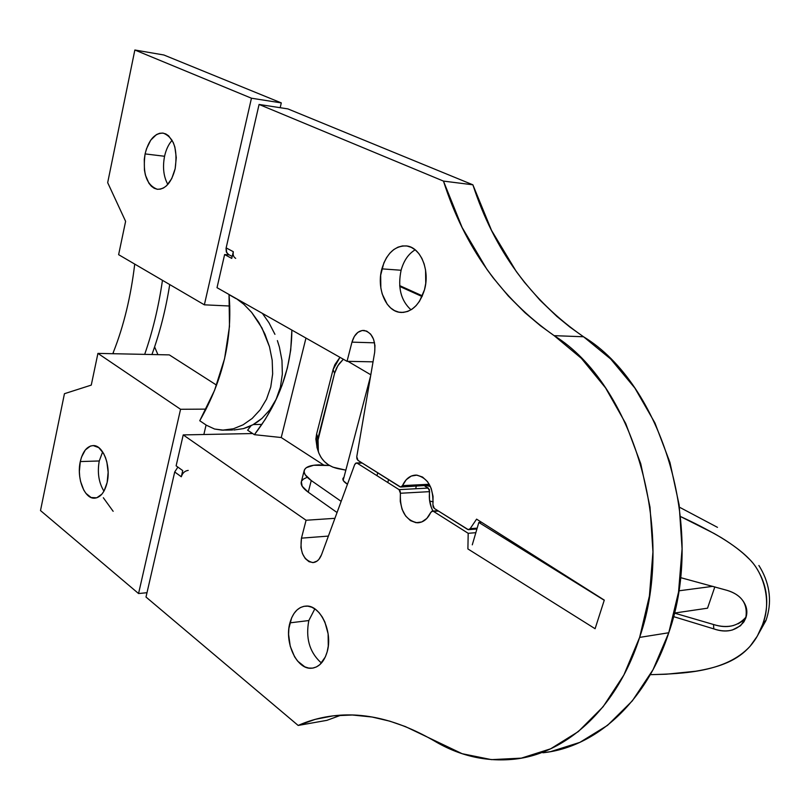 <?xml version="1.0" encoding="UTF-8"?>
<svg xmlns="http://www.w3.org/2000/svg" width="810" height="810" viewBox="0 0 810 810"><rect width="100%" height="100%" fill="white"/><g stroke="black" fill="none" stroke-linecap="round" stroke-linejoin="round"><path stroke-width="1.21" d="M381.864 268.859C386.643 253.338 394.824 245.693 406.397 245.926C420.501 246.989 430.221 270.155 424.481 289.808L425.746 283.338L425.574 270.175L424.156 263.999L421.909 258.43L418.922 253.682L415.338 249.946L411.288 247.354L406.934 246.007L402.449 245.936L398.004 247.151L393.771 249.571L389.914 253.115L386.562 257.631L383.849 262.946L380.68 275.147L380.842 287.925L382.188 293.949L387.17 304.135L390.623 307.932L394.561 310.635L398.844 312.154L403.299 312.417L407.774 311.404L412.077 309.136L416.056 305.694L419.539 301.199L424.481 289.808C419.62 304.965 411.632 312.498 400.515 312.407C386.046 311.597 376.326 288.492 381.864 268.859L401.102 270.246L381.864 268.859M415.176 249.814C408.473 253.824 403.775 260.638 401.102 270.246C403.775 260.638 408.473 253.824 415.176 249.814M289.919 622.86C292.916 612.431 298.242 606.842 305.897 606.082C320.213 604.564 333.163 631.871 327.179 651.766L328.273 646.056L328.111 633.805L324.901 622.09L322.289 617.028L319.16 612.755L315.617 609.454L311.809 607.227L307.891 606.163L304.013 606.295L300.318 607.601L296.946 610.031L294.02 613.474L291.651 617.807L288.886 628.438L288.593 634.341L290.233 646.238L294.597 656.819L297.624 661.102L304.823 666.843L308.721 668.068L312.619 668.118L316.376 666.954L319.849 664.645L325.357 656.9L327.179 651.766C324.142 661.891 318.958 667.379 311.617 668.22C296.946 669.931 284.138 642.634 289.919 622.86L308.823 620.551L289.919 622.86M314.827 608.887L308.823 620.551L314.827 608.887M321.59 662.874L320.001 661.74C309.309 651.382 305.583 637.652 308.823 620.551C305.583 637.652 309.309 651.382 320.001 661.74L321.59 662.874M323.565 464.95L281.232 437.532L305.967 338.074L281.232 437.532L254.401 434.676L265.326 419.246L274.57 402.772L281.971 385.56L287.388 367.882L290.719 350.062L291.853 330.075C291.651 367.618 279.167 402.489 254.401 434.676L247.617 430.201L251.049 425.716L247.617 430.201L254.401 434.676L281.232 437.532L323.565 464.95M252.679 433.542L183.222 434.909L306.079 520.253L334.925 518.319L306.079 520.253L301.462 538.154L306.079 520.253L183.222 434.909L252.679 433.542M235.69 258.36C233.523 257.064 232.733 254.836 233.3 251.697L231.751 258.4L224.623 254.553L217.019 287.682L347.034 361.331L351.975 342.144L347.034 361.331L373.046 361.837L347.034 361.331L217.019 287.682L224.623 254.553L229.25 254.897L224.623 254.553L231.751 258.4L233.3 251.697L226.152 247.88L259.078 104.449L287.874 108.894L472.878 184.802L491.538 230.404L516.324 271.573L524.526 282.396L539.997 300.186L556.936 316.467L569.886 327.058L583.544 336.768L610.679 359.002L634.837 388.02L654.926 422.931L669.951 462.459L679.165 505.035L682.081 548.856L678.547 592.049L668.766 632.752L653.042 669.688L632.286 700.913L607.52 725.365L579.899 742.365L550.597 751.639L542.923 752.774M351.975 342.144L374.574 342.822L351.975 342.144C354.314 334.368 358.344 330.46 364.044 330.419C372.134 332.667 375.688 339.957 374.676 352.289L374.959 345.556L373.542 339.198L370.646 334.145L366.687 331.098L362.232 330.47L357.909 332.343L354.324 336.433L351.975 342.144M424.582 485.787L429.391 489.534L429.492 499.659L431.295 507.404L432.965 511.069C429.847 505.146 428.733 498.676 429.614 491.64L428.287 488.076L424.582 485.787M400.92 487.012L429.077 485.251M402.489 485.625C405.678 478.75 410.235 475.237 416.148 475.085C428.014 477.667 433.603 487.549 432.925 504.731L433.056 496.398L431.183 488.369L427.538 481.656L422.577 477.06L416.917 475.126L411.247 476.057L406.245 479.712L401.993 486.415L400.585 487.012L358 460.404L356.926 458.905L356.764 456.749L374.676 352.289L356.764 456.749L358 460.404L399.856 486.759L400.707 487.023L402.489 485.625L429.259 484.258L402.489 485.625M400.393 493.26L429.614 491.64L400.393 493.26L400.272 501.42L402.074 509.287L405.608 515.95L410.447 520.617L416.056 522.713L421.757 521.954L426.86 518.41L430.738 512.477C427.558 519.139 423.124 522.572 417.444 522.794C405.405 520.303 399.715 510.452 400.393 493.26L400.17 491.123L399.067 489.635L428.287 488.076L399.067 489.635L400.393 493.26M328.384 536.088L301.462 538.154L300.925 547.55L302.454 553.635L305.289 558.586L309.035 561.715L313.186 562.575L317.156 561.016L318.887 559.386L321.55 554.688L354.719 464.484L355.813 463.128L357.25 463.219L399.067 489.635L357.25 463.219L362.171 463.036L356.481 462.976L354.719 464.484L321.55 554.688C319.555 559.72 316.609 562.353 312.711 562.596C303.487 560.115 299.74 551.974 301.462 538.154L328.384 536.088M176.124 465.831L183.222 434.909L176.124 465.831L182.726 470.6L176.124 465.831M233.138 254.289L233.3 251.697L226.152 247.88L226.041 248.488L226.314 251.9L228.552 254.522L226.699 252.73L226.152 247.88L259.078 104.449L443.465 181.096L462.115 227.468L486.901 269.325L492.996 277.627L508.265 295.933L525.012 312.731L540.472 325.772L554.151 335.654L581.327 358.293L605.536 387.868L625.684 423.448L640.761 463.765L650.015 507.181L652.951 551.883L649.417 595.917L639.627 637.399L623.872 675.003L603.085 706.776L578.289 731.602L550.638 748.815L521.326 758.14L491.478 759.638L462.145 753.705L405.395 726.58L389.863 721.183L372.104 717.032L352.35 715.007L333.386 715.817L315.272 719.341L298.161 725.446L146.002 597.041L174.707 471.977L177.876 467.097L174.707 471.977L181.298 476.766L182.726 470.6L181.298 476.766C182.493 473.02 184.802 470.893 188.203 470.397M341.01 715.159L326.926 720.333L298.161 725.446L146.002 597.041L174.707 471.977L181.298 476.766L182.26 474.397M430.738 512.477L431.943 511.211L433.492 511.383L468.19 533.304L467.897 548.937L595.097 628.722L604.29 600.119L476.584 519.139L470.154 528.687L468.22 529.629L434.312 508.447L433.158 506.918L432.925 504.731L434.312 508.447L467.522 529.355L468.534 529.659L470.154 528.687L476.584 519.139L604.29 600.119L595.097 628.722L467.897 548.937L468.19 533.304L475.834 532.686L468.19 533.304L433.492 511.383L438.443 511.049L432.55 511.09L430.738 512.477M326.926 720.333L298.161 725.446C310.453 719.979 323.544 716.637 337.436 715.412C367.821 712.668 400.089 721.163 434.251 740.907C459.351 755.862 485.828 761.977 513.672 759.253C566.079 754.049 617.038 708.436 639.627 637.399L668.766 632.752L639.627 637.399C676.937 529.851 632.235 383.606 554.151 335.654C501.461 298.688 464.565 247.161 443.465 181.096L472.878 184.802C494.009 249.784 530.894 300.439 583.544 336.768L554.151 335.654L583.544 336.768C661.517 383.93 705.976 527.199 668.766 632.752C646.218 702.472 595.36 747.438 542.933 752.763M443.465 181.096L472.878 184.802L287.874 108.894L259.078 104.449L443.465 181.096M477.161 528.14L470.154 528.687L477.161 528.14M411.014 309.825C400.849 300.591 397.548 287.398 401.102 270.246C397.548 287.398 400.849 300.591 411.014 309.825M388.506 479.743L387.818 482.527L388.506 479.743M416.269 486.213L415.702 488.744M712.932 586.318L678.729 590.834L712.932 586.318M674.345 613.069L707.535 608.188L714.845 586.855L707.535 608.188L674.345 613.069L713.539 624.51L674.345 613.079M376.974 475.673L377.733 472.827L376.974 475.673M604.24 600.281L478.832 522.44L472.291 544.836L478.832 522.44L604.24 600.281M481.464 522.237L478.832 522.44L481.464 522.237M113.522 351.824L113.238 353.717L113.522 351.824M144.676 354.375C152.665 331.533 158.598 306.848 162.466 280.321C158.598 306.848 152.665 331.533 144.676 354.375M422.071 296.531L399.755 286.457L422.071 296.531M433.208 501.846L429.664 501.046L433.178 501.846M426.86 485.666L430.404 486.496L426.86 485.666M145.101 153.91C148.665 139.897 154.71 132.972 163.225 133.134C173.867 137.346 177.846 149.212 175.162 168.723L176.276 157.626L174.869 147.086L173.279 142.56L168.642 135.847L165.787 133.934L162.729 133.073L159.57 133.296L156.441 134.592L150.751 140.13L146.488 148.807L145.101 153.91L144.281 159.297L144.433 170.06L145.395 175.041L148.949 183.293L151.389 186.249L154.183 188.264L157.201 189.246L160.35 189.155L163.488 187.991L166.506 185.794L171.73 178.625L175.162 168.723C171.517 182.534 165.564 189.378 157.302 189.256C146.549 185.156 142.479 173.381 145.101 153.91L164.562 156.269L145.101 153.91M172.135 140.292C168.571 144.251 166.05 149.577 164.562 156.269C166.05 149.577 168.571 144.251 172.135 140.292M80.291 461.568C82.762 451.312 87.126 445.976 93.393 445.581C103.174 445.186 111.081 466.054 107.153 482.436L108.135 472.291L106.869 462.075L105.442 457.458L103.569 453.408L98.759 447.626L93.201 445.581L90.406 446.067L85.323 449.945L81.526 457.093L80.291 461.568L79.36 471.491L79.704 476.563L80.575 481.474L83.754 490.04L85.941 493.381L91.135 497.532L96.754 497.816L101.928 494.12L104.095 490.921L107.153 482.436C104.642 492.51 100.349 497.755 94.264 498.19C84.301 498.666 76.484 477.859 80.291 461.568L99.255 460.971L80.291 461.568M102.637 451.889L99.255 460.971L102.637 451.889M206.074 409.121L180.559 409.283L138.561 593.538L146.995 592.707L138.561 593.538L40.5 510.563L64.446 393.7L91.267 385.104L97.919 353.393L180.559 409.283L206.074 409.121M203.857 434.504L206.074 424.997L203.857 434.504M229.817 306.018L204.363 304.823L251.454 98.212L281.293 102.9L280.169 107.71L281.293 102.9L163.863 54.989L134.855 50.007L163.863 54.989L281.293 102.9L251.454 98.212L204.363 304.823L118.624 254.674L125.611 221.353L107.679 182.655L134.855 50.007L251.454 98.212L134.855 50.007L107.679 182.655L125.611 221.353L118.624 254.674L204.363 304.823L229.817 306.018M216.574 385.135L169.31 354.891L97.919 353.393L180.559 409.283L138.561 593.538L40.5 510.563L64.446 393.7L91.267 385.104L97.919 353.393L169.31 354.891L216.574 385.135M229.027 294.668L236.014 298.627L229.027 294.668L229.483 326.45L224.572 358.668L214.549 390.39L199.756 420.734L206.428 425.24L199.756 420.734C223.023 379.991 232.774 337.962 229.027 294.668M253.287 424.541L261.934 424.42L253.287 424.541M236.368 298.647L243.84 304.287L251.606 312.336L258.765 322.36L264.89 334.014L269.497 346.791L272.19 360.237L272.656 373.886L270.753 387.038L266.49 399.239L260.162 409.819L252.183 418.446L243.051 424.835L233.391 428.774L223.681 430.191L214.559 429.017L206.428 425.24L214.559 429.017L222.284 430.181L233.391 428.774L243.051 424.835L252.183 418.446L260.162 409.819L266.49 399.239L270.753 387.038L272.656 373.886L272.19 360.237L269.497 346.791L262.005 328.03L251.606 312.336L243.84 304.287L236.368 298.647M154.609 346.903L157.91 354.648L154.609 346.903M268.971 322.775L262.42 313.399L268.971 322.775L274.944 334.338L268.971 322.775M277.384 340.595L279.409 347.105L277.384 340.595M281.971 360.46L279.409 347.105L281.971 360.46L282.346 374.058L281.971 360.46M280.392 387.18L282.346 374.058L280.392 387.18L276.149 399.259L280.392 387.18M269.862 409.809L276.149 399.259L269.862 409.809L261.994 418.365L269.862 409.809M257.58 421.838L261.994 418.365L252.983 424.713L257.58 421.838M248.255 426.971L252.983 424.713L243.425 428.622L248.255 426.971M233.857 430.009L243.425 428.622L233.857 430.009M103.953 491.174C98.759 482.669 97.19 472.605 99.255 460.971C97.19 472.605 98.759 482.669 103.953 491.174M103.326 497.735L113.147 511.302M167.832 184.437C163.569 176.651 162.486 167.255 164.562 156.269C162.486 167.255 163.569 176.651 167.832 184.437M347.45 484.238C344.169 482.193 342.64 480.36 342.873 478.74L343.977 477.252L342.984 478.356L343.44 480.796L347.45 484.238M304.155 470.691L301.229 482.203C300.743 485.149 303.092 488.481 308.256 492.207L311.253 480.543C306.058 476.867 303.699 473.577 304.165 470.681C305.147 467.066 310.058 465.122 318.887 464.869L329.518 465.487L313.642 465.264L306.312 467.674L304.53 469.628L304.125 471.977L305.127 474.65L311.253 480.543L308.256 492.207L302.171 486.243L301.35 481.737M733.526 625.492C727.37 627.092 720.708 626.758 713.539 624.51C726.985 628.844 737.799 626.373 745.99 617.098L745.504 617.807M742.375 621.128L738.092 623.842M756.125 638.148L765.916 620.622C769.014 611.833 770.097 603.035 769.186 594.196C768.244 585.205 765.328 576.497 760.448 568.063L758.889 565.481M717.478 527.351L679.458 507.202M673.474 616.582L713.762 628.874C726.185 633.248 736.229 630.919 743.884 621.888L745.747 618.131C748.096 604.189 741.869 594.935 727.076 590.358L680.461 577.601L727.076 590.358C733.981 592.383 739.206 595.765 742.729 600.514C746.891 606.214 747.893 612.077 745.747 618.131L740.573 625.715L732.442 629.967C726.742 631.537 720.515 631.172 713.762 628.874L673.474 616.592M749.908 646.481C725.78 672.239 683.832 673.677 650.268 674.679L666.357 674.214L695.496 671.257C707.079 669.354 716.637 666.893 724.191 663.856C743.003 656.596 755.791 643.515 762.564 624.631C769.51 605.07 767.748 586.632 757.279 569.329C750.91 558.242 736.513 546.294 714.086 533.466L680.562 516.567C693.492 522.409 707.039 529.426 721.194 537.587C732.756 544.725 741.788 551.59 748.298 558.161C762.574 570.888 772.558 600.109 762.564 624.631L757.33 636.093L750.07 646.289M341.162 501.349L311.253 480.543L341.162 501.349M337.051 512.527L308.256 492.207L337.051 512.527M301.593 481.12L303.396 479.135L306.484 477.617M318.35 451.676L316.973 447.474L316.619 433.988L318.006 438.119L316.619 433.988L333.072 369.593L339.957 357.321L334.884 364.611L333.072 369.593L334.591 373.309L337.861 365.675L343.329 359.235L339.228 363.67L336.423 368.287L334.591 373.309L317.247 443.212L317.54 448.294L318.877 453.165L321.195 457.66L324.415 461.578L328.404 464.798L333.001 467.188L345.85 470.144L338.043 468.656C328.192 466.449 321.631 460.799 318.35 451.696L318.006 438.119L334.591 373.309L333.072 369.593L316.619 433.988L315.87 439.05L317.125 447.94M756.084 638.219L765.916 620.622L762.564 624.631L766.128 620.025M713.762 628.874L713.539 624.51L713.762 628.874M347.976 361.351L370.818 374.797L347.976 361.351M419.094 522.673L417.444 522.794M437.947 510.735L432.55 511.09M476.918 528.991L468.787 529.639M312.711 562.596L313.733 562.504M361.766 462.773L356.481 462.976M228.552 254.522L232.197 256.476M311.617 668.22L313.693 667.916M400.515 312.407L401.952 312.478M112.813 353.707L113.481 351.945C123.778 325.833 130.856 296.551 134.723 264.09M151.926 354.527C159.813 332.9 165.746 309.582 169.725 284.563M422.375 295.852L399.684 285.616M232.531 429.999L225.464 430.12M94.264 498.19L95.195 498.14M157.302 189.256L157.859 189.317M343.167 480.34L370.636 375.86M745.99 617.098L743.934 621.847"/></g></svg>
